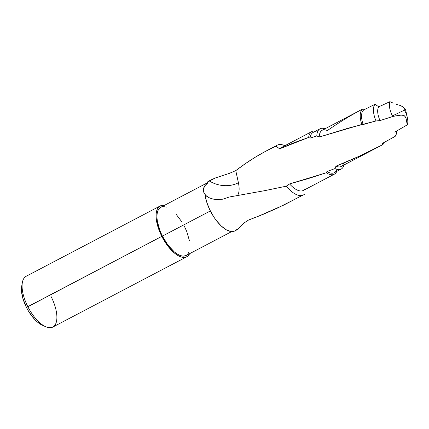 <?xml version="1.0" encoding="UTF-8"?>
<svg xmlns="http://www.w3.org/2000/svg" width="429" height="429" viewBox="0 0 429 429"><rect width="100%" height="100%" fill="white"/><g stroke="black" fill="none" stroke-linecap="round" stroke-linejoin="round"><path stroke-width="0.64" d="M211.073 179.896L208.714 181.135A28.116 12.409 62.3 0 0 207.207 182.287L211.073 179.896L215.374 177.949L229.263 173.407L235.778 170.629L245.431 163.615L255.368 157.159L265.481 151.357L275.981 146.107A28.116 12.409 -117.7 0 1 277.3 145.147A28.116 12.409 -117.7 0 1 284.824 145.737A28.116 12.409 62.3 0 0 275.981 146.107L279.606 148.847L293.86 142.777L308.633 137.436A24.104 10.634 -117.7 0 1 311.931 131.51A24.104 10.634 -117.7 0 1 315.664 131.076A24.104 10.634 62.3 0 0 308.633 137.436L310.038 138.165A22.753 10.039 -117.7 0 1 317.422 132.137M166.366 207.11L163.588 206.617L161.191 207.073L159.266 208.467L157.883 210.741L157.105 213.803L156.95 217.546L157.432 221.814L160.205 231.285L162.387 236.116L210.349 210.95L162.387 236.116A27.241 12.023 62.3 0 0 186.127 255.502L231.714 231.585M21.702 286.148L21.45 290.299L22.914 298.552L26.485 307.502L27.821 306.665A28.673 12.656 62.3 0 0 52.81 327.07L186.792 256.773A28.673 12.656 -117.7 0 1 161.803 236.368L26.485 307.502A25.236 11.138 62.3 0 0 42.112 325.112L45.576 326.678A28.673 12.656 -117.7 0 1 27.821 306.665A28.673 12.656 -117.7 0 1 22.372 282.459L21.691 286.202A25.236 11.138 62.3 0 0 26.485 307.502L28.899 311.808L34.535 319.273L37.532 322.136L42.176 325.144M160.146 205.984A28.673 12.656 -117.7 0 1 164.312 205.421L160.548 205.797L158.516 207.261L157.068 209.652L156.242 212.881L156.081 216.817L156.59 221.31L157.743 226.196L161.803 236.368A28.673 12.656 -117.7 0 1 160.146 205.984L26.164 276.287A28.673 12.656 62.3 0 0 27.821 306.665L161.803 236.368L167.637 245.774L170.951 249.737L174.356 252.997L177.735 255.421L180.941 256.923L183.869 257.443L186.39 256.96L188.417 255.496L189.623 253.668A28.673 12.656 -117.7 0 1 186.792 256.773M51.148 296.691A28.673 12.656 -117.7 0 1 45.576 326.678M320.029 128.786A22.753 10.039 -117.7 0 1 325.026 128.786A22.753 10.039 62.3 0 0 316.8 135.923A22.753 10.039 -117.7 0 1 320.029 128.786L313.175 132.379A22.753 10.039 62.3 0 0 310.038 138.165L316.8 135.923L319.267 137.039L348.171 128.191L376.002 120.962L380.024 120.581L392.723 116.479A15.181 6.698 -117.7 0 1 392.422 115.894L405.566 109.599L404.772 110.618A15.181 6.698 -117.7 0 1 407.239 124.86A15.181 6.698 62.3 0 0 407.346 117.648L405.566 109.599L392.422 115.894A15.181 6.698 62.3 0 0 392.723 116.479L399.978 115.111L402.788 115.219L404.483 115.841L405.979 118.088L407.239 124.86L394.959 131.987L395.125 136.401L382.26 143.468L382.175 144.948L359.32 156.194L335.966 166.168L334.995 168.559L326.973 171.514L326.255 172.774L307.925 178.7L289.564 183.934L286.256 186.191L264.468 190.701L229.242 197.018L222.946 199.185L216.425 199.539L213.111 199.083L210.033 198.144L207.282 196.734L205.024 194.911L206.746 202.204L209.808 209.845L213.937 217.144L216.291 220.458L221.31 226.045L226.373 229.847L231.027 231.526L233.065 231.51L234.851 230.925A28.116 12.409 62.3 0 1 217.508 221.981A28.116 12.409 62.3 0 1 205.024 194.911L209.239 197.801M208.269 181.397L207.207 182.287L215.374 177.949L229.263 173.407L235.778 170.629L238.411 182.738M236.347 229.778L237.462 229.531L243.479 223.348L248.573 220.029L262.934 214.446L277.177 208.21L303.426 194.943A28.116 12.409 -117.7 0 1 286.256 186.191A28.116 12.409 62.3 0 0 304.746 193.983A28.116 12.409 -117.7 0 1 303.426 194.943M304.805 189.312A24.104 10.634 -117.7 0 1 289.564 183.934A24.104 10.634 62.3 0 0 303.405 190.422L334.325 174.195A24.104 10.634 -117.7 0 1 326.255 172.774A24.104 10.634 62.3 0 0 336.808 171.375A24.104 10.634 -117.7 0 1 334.325 174.195M311.931 131.51L281.006 147.737A24.104 10.634 62.3 0 0 279.606 148.847L275.981 146.107C261.862 152.692 248.461 160.864 235.778 170.629M336.931 169.321A22.753 10.039 -117.7 0 1 326.973 171.514A22.753 10.039 62.3 0 0 334.32 172.678L341.173 169.08A22.753 10.039 -117.7 0 1 334.995 168.559A22.753 10.039 62.3 0 0 344.01 164.972A22.753 10.039 -117.7 0 1 341.173 169.08M343.629 163.052L343.629 163.052A20.431 9.014 -117.7 0 1 335.966 166.168A20.431 9.014 62.3 0 0 341.162 166.463L381.526 145.286M406.848 121.895L405.979 118.088L404.896 116.184L403.984 115.562L401.421 115.09L394.16 116.082L380.024 120.581A15.181 6.698 -117.7 0 1 378.823 106.81A15.181 6.698 62.3 0 0 380.024 120.581L376.002 120.962A19.171 8.457 -117.7 0 1 375 104.311A19.171 8.457 62.3 0 0 376.002 120.962L363.138 124.539A19.171 8.457 -117.7 0 1 364.141 109.695A19.171 8.457 62.3 0 0 363.138 124.539L361.813 124.453A20.431 9.014 -117.7 0 1 363.068 108.827A20.431 9.014 62.3 0 0 361.813 124.453L319.267 137.039A20.431 9.014 -117.7 0 1 327.37 130.577C338.926 122.49 350.825 115.24 363.068 108.827L322.174 130.282A20.431 9.014 62.3 0 0 319.267 137.039L316.8 135.923L310.038 138.165L308.633 137.436L279.606 148.847M384.304 142.385A20.431 9.014 -117.7 0 1 382.175 144.948A20.431 9.014 62.3 0 0 384.304 142.385M364.141 109.695L363.068 108.827L364.141 109.695L375 104.311L364.141 109.695M396.702 131.001A19.171 8.457 -117.7 0 1 395.125 136.401A19.171 8.457 62.3 0 0 396.702 131.001M378.823 106.81L375 104.311L378.823 106.81L389.956 101.652L378.823 106.81M392.422 115.894A15.181 6.698 -117.7 0 1 389.956 101.652C388.728 105.159 389.553 109.91 392.422 115.894M393.168 103.137L389.956 101.652L393.168 103.137M398.01 104.858L396.401 104.344L398.01 104.858M400.976 105.775L403.48 107.379L402.129 106.269L399.635 105.346M181.944 221.991L175.863 213.937M207.438 182.792L160.811 207.255A27.241 12.023 62.3 0 0 162.387 236.116L167.927 245.056L174.313 251.914L177.52 254.22L180.571 255.646L183.349 256.14L186.159 255.486M187.671 254.29L189.05 252.021M189.505 240.942L186.733 231.472L184.55 226.641M206.022 184.459L207.582 183.108L207.207 182.287L207.582 183.108L204.772 185.907L206.022 184.459M203.898 187.43L204.772 185.907L203.416 189.012L203.898 187.43M203.357 190.605L203.416 189.012L203.705 192.176L203.357 190.605M204.44 193.677L203.705 192.176L205.518 195.066L204.44 193.677M209.17 197.769L213.111 199.083L216.425 199.539L222.946 199.185L229.242 197.018L264.001 190.792L286.256 186.191L289.564 183.934L326.255 172.774L326.973 171.514L334.995 168.559L335.966 166.168C351.678 159.953 367.079 152.88 382.175 144.948L382.26 143.468L395.125 136.401L394.959 131.987L407.239 124.86M235.773 170.629L238.406 182.743A25.606 20.581 13.9 0 1 209.277 180.909A25.606 20.581 -166.1 0 0 238.406 182.743A24.576 10.843 -117.7 0 1 237.462 195.597M404.429 109.701L404.472 110.033M302.241 195.399L283.703 205.11L257.475 216.645L248.573 220.029L243.479 223.348L238.181 228.866L236.781 229.842M277.3 145.147L267.106 150.499M237.205 229.692L234.84 230.931M403.239 107.1L405.566 109.599M251.592 193.098L253.378 192.777"/></g></svg>
